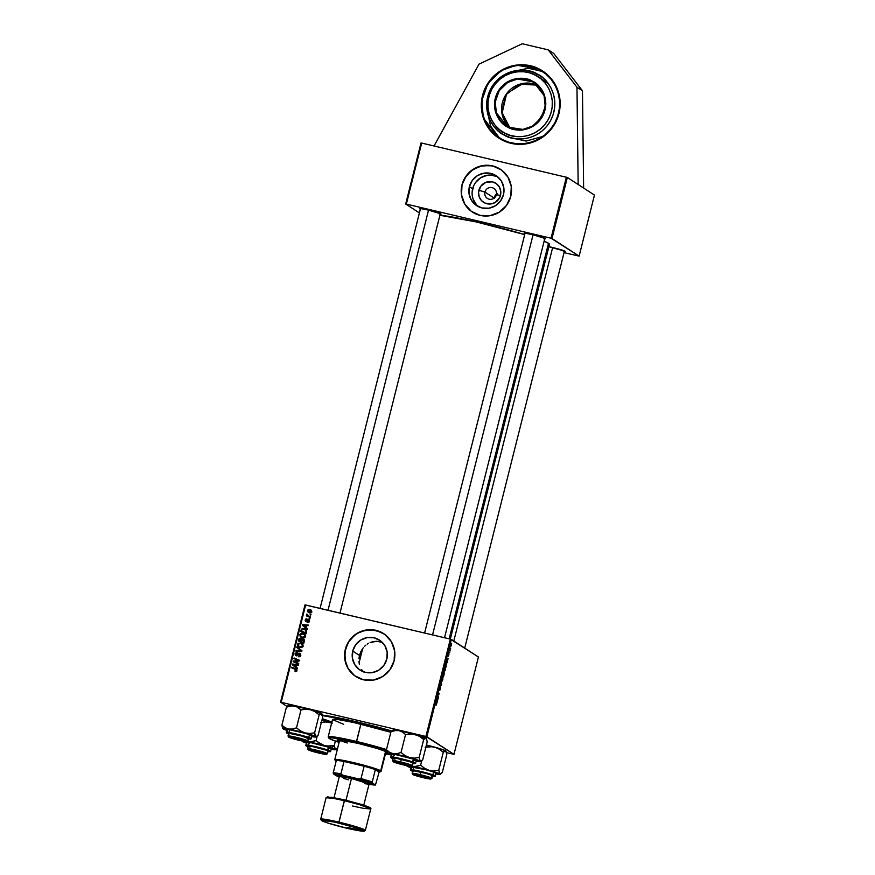 <?xml version="1.0" encoding="UTF-8"?>
<svg xmlns="http://www.w3.org/2000/svg" width="875" height="875" viewBox="0 0 875 875"><rect width="100%" height="100%" fill="white"/><g stroke="black" fill="none" stroke-linecap="round" stroke-linejoin="round"><path stroke-width="1.31" d="M482.541 95.55A40.075 39.156 123 0 1 542.566 70.952A40.075 39.156 123 0 1 558.95 113.564L560.109 105.831L559.77 98.044L557.922 90.508L554.641 83.519L550.069 77.328L544.359 72.188L537.742 68.294L530.48 65.789L522.845 64.772L515.123 65.297L507.609 67.32L500.609 70.777L494.386 75.523L489.169 81.397L485.166 88.156L482.541 95.55L481.37 103.283L481.72 111.07L483.569 118.606L486.839 125.595L491.422 131.786L497.12 136.927L503.738 140.82L511 143.325L518.645 144.342L526.367 143.828L533.87 141.794L540.87 138.348L547.105 133.591L552.311 127.717L556.314 120.958L558.95 113.564A40.075 39.156 123 0 1 498.925 138.173A40.075 39.156 123 0 1 482.541 95.55L482.541 95.55M496.333 194.764A5.972 5.83 -57 0 0 492.089 187.655A5.972 5.83 -57 0 0 484.947 192.084L478.887 190.258A11.32 11.058 123 0 1 492.428 181.847A11.32 11.058 123 0 1 500.478 195.355L496.333 194.764A5.972 5.83 123 0 1 487.386 198.428A5.972 5.83 123 0 1 484.947 192.084A5.972 5.83 123 0 1 493.883 188.42A5.972 5.83 123 0 1 496.333 194.764L500.478 195.355L499.734 197.433L495.37 202.355L491.269 203.897L484.881 203.055L481.392 200.495L479.183 196.777L478.559 192.445L480.758 186.255L485.975 182.284L492.428 181.847L496.355 183.662L499.264 186.856L500.708 190.969L500.478 195.355A11.32 11.058 123 0 1 486.927 203.755A11.32 11.058 123 0 1 478.887 190.258L484.947 192.084L494.178 198.078L484.947 192.084A5.972 5.83 -57 0 0 489.191 199.194A5.972 5.83 -57 0 0 496.333 194.764M494.561 196.973L497.23 193.43L495.556 194.841L494.386 198.209L494.572 196.93M497.722 176.848A17.872 17.456 -57 0 0 472.642 188.781L469.383 186.67A17.872 17.456 123 0 1 496.147 175.7A17.872 17.456 123 0 1 503.464 194.709L500.5 201.02L495.403 205.756L488.928 208.195L482.081 207.977L475.891 205.122L471.308 200.069L469.022 193.594L469.383 186.67L472.347 180.359L477.444 175.623L483.919 173.173L490.766 173.403L496.956 176.247L501.539 181.3L503.825 187.786L503.464 194.709A17.872 17.456 123 0 1 476.689 205.68A17.872 17.456 123 0 1 469.383 186.67L472.642 188.781A17.872 17.456 -57 0 0 478.384 206.642M500.325 169.214A25.583 24.992 -57 0 0 462.033 184.931L461.978 184.898A25.583 24.992 123 0 1 500.292 169.192A25.583 24.992 123 0 1 510.748 196.394L511.273 186.495L508.003 177.22L501.441 169.991L492.581 165.9L482.77 165.583L473.517 169.083L466.211 175.864L461.978 184.898L461.453 194.808L464.723 204.083L471.286 211.312L480.145 215.392L489.945 215.709L499.209 212.209L506.516 205.428L510.748 196.394A25.583 24.992 123 0 1 472.434 212.1A25.583 24.992 123 0 1 461.978 184.898L462.033 184.931A25.583 24.992 -57 0 0 472.467 212.122M360.62 652.105L359.472 655.441L352.734 651.066A17.872 17.456 123 0 1 379.498 640.095A17.872 17.456 123 0 1 386.816 659.105L383.852 665.416L378.755 670.152L372.28 672.602L365.433 672.372L359.242 669.528L354.648 664.475L352.373 657.989L352.734 651.066L355.688 644.755L360.795 640.019L367.259 637.58L374.117 637.798L380.308 640.653L384.891 645.706L387.177 652.181L386.816 659.105A17.872 17.456 123 0 1 360.041 670.075A17.872 17.456 123 0 1 352.734 651.066L359.472 655.441L362.348 649.031L360.62 652.105M363.387 647.642L362.348 649.031L363.387 647.642M365.805 645.192L364.536 646.352L365.805 645.192M368.594 643.289L367.15 644.175L368.594 643.289M373.341 641.572L370.114 642.545L376.731 641.277L373.341 641.572M380.155 641.714L376.731 641.277L382.32 642.381M383.633 633.598L383.698 633.631A25.583 24.992 -57 0 0 345.384 649.337L345.33 649.294A25.583 24.992 123 0 1 383.633 633.598A25.583 24.992 123 0 1 394.1 660.8L394.625 650.891L391.355 641.616L384.781 634.386L375.922 630.306L366.122 629.989L356.858 633.478L349.562 640.259L345.33 649.294L344.805 659.203L348.075 668.478L354.637 675.708L363.497 679.798L373.297 680.116L382.561 676.616L389.867 669.834L394.1 660.8A25.583 24.992 123 0 1 355.786 676.506A25.583 24.992 123 0 1 345.33 649.294L345.384 649.337A25.583 24.992 -57 0 0 355.819 676.528M358.947 658.514L359.472 655.441L358.947 658.514M359.395 664.497L358.925 661.555L359.395 664.497M361.747 669.758L363.584 671.967M322.372 715.094A53.714 3.784 14.1 0 1 391.738 730.964M548.494 243.294L449.148 638.827L548.494 243.294L544.13 241.194A58.833 4.145 -165.9 0 1 548.494 243.294A58.833 4.145 -165.9 0 1 549.467 244.398L548.494 243.294M420.35 209.18A11.08 0.777 14.1 0 1 419.77 208.895L420.262 208.589L419.77 208.895A11.08 0.777 14.1 0 1 419.628 208.633A11.08 0.777 14.1 0 1 429.822 210.448A11.08 0.777 14.1 0 1 440.913 213.872L428.356 210.098L421.466 208.709L419.584 208.688L420.361 209.191M524.311 233.548A11.08 0.777 14.1 0 1 524.169 233.286A11.08 0.777 14.1 0 1 534.362 235.102A11.08 0.777 14.1 0 1 545.442 238.525L532.897 234.752L526.006 233.363L524.125 233.341L524.902 233.844A11.08 0.777 14.1 0 1 524.311 233.548L524.803 233.242L524.311 233.548M547.706 246.444A11.08 0.777 14.1 0 1 565.042 251.245L548.592 246.608M494.998 195.759L494.473 197.827L494.998 195.759M494.988 197.236L495.775 196.361L494.988 197.236M567.339 177.483L594.453 195.081L579.13 256.123L552.005 238.525L567.339 177.483L594.453 195.081L579.13 256.123L564.047 252.634L579.13 256.123L551.042 238.23L406.35 204.105L421.684 143.062L567.339 177.483L552.005 238.525L551.042 238.23L566.377 177.188L551.042 238.23L406.35 204.105L421.684 143.062L567.339 177.483M421.017 142.975L421.684 143.062L421.017 142.975L405.683 204.017L421.017 142.975M450.352 639.111L425.895 736.455L281.203 702.33L305.648 604.986L450.352 639.111L478.428 657.005L453.983 754.348L426.869 736.739L451.314 639.406L478.428 657.005L453.983 754.348L446.545 752.653L453.983 754.348L425.895 736.455L426.869 736.739L451.314 639.406L450.352 639.111L304.992 604.898L305.648 604.986L281.203 702.33L425.895 736.455L450.352 639.111M310.406 616.908L307.792 615.65L306.753 614.086L307.267 615.573L306.294 615.825L310.253 617.509L306.83 614.009L307.267 615.573L306.294 615.825L310.253 617.509L310.406 616.908M309.969 618.636L309.039 618.92L309.969 618.636M306.611 632.002L306.512 630.317L304.883 628.819L302.87 628.392L301.361 629.234L300.737 631.389L306.184 633.708L306.709 631.039L303.931 628.491L301.361 629.234L300.737 631.389L306.184 633.708L306.611 632.002M305.55 636.552L305.255 634.845L303.439 633.423L301.503 633.172L299.917 634.419L300.136 636.355L301.93 637.755L304.38 637.864L305.55 636.552L304.216 633.806L302.881 633.248L299.852 634.648L300.278 636.562L302.597 637.952L305.55 636.552M301.93 644.262L303.133 646.111L302.848 644.438L301.558 643.267L298.036 643.256L297.423 645.258L298.9 647.062L301.525 647.588L303.144 646.144L301.798 643.398L300.464 642.852L297.434 644.241L298.703 646.942L300.18 647.544L303.122 646.22L301.394 643.902L303.089 646.33L300.366 646.953L298.419 645.794L298.091 644.427L300.256 643.431L301.394 643.902M299.316 656.578L298.517 656.13L299.086 656.841L298.517 656.13L298.441 656.742L300.814 655.408L300.234 653.494L298.539 653.264L296.45 654.992L295.772 653.68L297.281 652.345L295.192 653.286L295.181 654.861L296.373 655.616L299.884 654.008L300.059 655.517L298.517 656.13L298.627 656.786L299.95 656.666L300.814 655.408L299.6 653.209L296.045 654.861L296.909 655.364L295.739 653.789L297.281 652.345L295.083 653.603L296.188 655.583L298.966 653.855L300.398 654.336M295.433 671.53L296.789 671.114L296.745 669.506L291.758 667.155L291.605 667.767L296.188 669.823L295.05 671.409L296.986 670.644L295.75 668.85L291.758 667.155L291.605 667.767L295.466 669.408L296.33 670.447L295.006 670.731L295.433 671.53M297.533 668.161L296.155 667.089L296.68 665.033L298.277 665.208L298.43 664.606L292.534 664.048L292.359 664.781L297.369 668.806L296.155 667.089L296.68 665.033L298.277 665.208L298.43 664.606L292.534 664.048L292.359 664.781L297.369 668.806L297.533 668.161M298.725 663.403L294.109 661.456L299.348 660.931L299.512 660.297L294.066 657.978L293.913 658.591L298.539 660.537L293.289 661.052L293.136 661.675L298.572 664.005L298.725 663.403L294.109 661.456L299.348 660.931L299.512 660.297L294.066 657.978L293.913 658.591L298.539 660.537L293.289 661.052L293.136 661.675L298.572 664.005L298.725 663.403M301.919 650.705L296.866 646.844L296.702 647.489L301.033 650.803L295.969 650.409L295.816 651.022L301.722 651.481L301.919 650.705L296.866 646.844L296.702 647.489L301.033 650.803L295.969 650.409L295.816 651.022L301.722 651.481L301.919 650.705M304.358 641.003L303.625 639.198L301.678 639.373L300.07 638.192L298.944 638.827L298.331 640.992L303.778 643.311L304.358 641.003L303.002 638.914L301.678 639.373L300.486 638.247L298.998 638.739L298.331 640.992L303.778 643.311L304.358 641.003M307.464 628.644L306.086 627.572L306.6 625.516L308.197 625.691L308.35 625.089L302.466 624.531L302.28 625.264L307.3 629.289L306.086 627.572L306.6 625.516L308.197 625.691L308.35 625.089L302.466 624.531L302.28 625.264L307.3 629.289L307.464 628.644M307.628 622.377L309.17 621.819L309.334 620.222L308.12 619.555L306.053 620.812L305.725 619.981L306.786 618.844L305.878 618.942L305.134 620.288L305.714 621.316L308.864 620.55L307.628 622.377L309.389 621.272L308.547 619.577L306.458 620.845L305.703 620.058L306.786 618.844L305.189 619.916L306.053 621.447L308.438 620.189L308.875 621.119L307.628 622.377M310.986 614.589L310.056 614.873L310.986 614.589M311.741 611.909L311.467 610.553L310.089 609.558L308.394 609.47L307.617 610.269L307.847 611.811L309.291 612.817L310.964 612.861L311.741 611.909L310.745 609.875L309.652 609.427L307.573 610.422L308.547 612.456L309.739 612.948L311.741 611.909M287.044 706.453L280.547 702.231L304.992 604.898L280.547 702.231L287.044 706.453M450.122 650.486L449.848 648.047L449.378 649.873L449.969 651.087L449.848 648.047L449.378 649.873L449.969 651.087L450.122 650.486M449.684 652.214L449.542 652.816L449.684 652.214M446.381 662.462L445.08 665.623L445.9 667.297L446.545 662.681L445.08 665.623L445.9 667.297L446.316 662.43M445.222 667.198L443.975 670.698L444.248 671.803L445.211 670.119L445.222 667.198L444.128 669.386L444.292 671.825L445.211 670.119L445.156 667.166M442.816 676.802L441.569 680.302L441.842 681.395L442.794 679.711L442.816 676.802L441.722 678.989L441.886 681.417L442.772 679.831L442.75 676.769M439.655 690.539L440.672 687.958L440.431 687.028L439.48 689.008L439.972 686.514L439.305 689.587L440.442 687.564L439.655 690.539L440.475 688.986L440.573 686.952L439.502 689.041L440.191 686.35L439.709 690.561M436.111 705.239L436.811 703.139L436.1 701.389L436.614 703.642L436.023 705.13L436.702 702.603L436.1 701.389L435.947 701.991L436.111 705.239M437.248 701.739L438.145 698.184L436.691 699.016L437.084 702.395L438.145 698.184L436.691 699.016L437.248 701.739M438.441 696.981L437.741 695.592L439.228 693.875L438.408 692.212L438.955 694.214L437.478 695.909L438.288 697.583L437.741 695.592L439.228 693.875L438.408 692.212L438.955 694.214L437.478 695.909L438.441 696.981M441.634 684.294L441.197 681.078L441.405 684.48L440.147 685.245L441.634 684.294L441.197 681.078L441.405 684.48L440.147 685.245L441.634 684.294M444.073 674.581L444.161 672.7L443.756 673.28L443.614 672.306L443.089 673.542L442.673 675.227L443.494 676.889L444.161 672.7L443.264 672.952L442.673 675.227L443.494 676.889L444.073 674.581M447.18 662.222L448.066 658.667L446.622 659.498L447.016 662.867L448.066 658.667L446.622 659.498L447.18 662.222M448.427 656.108L448.886 652.75L448.459 656.119M450.702 648.167L450.559 648.769L450.702 648.167M451.391 643.289L450.756 646.723L451.347 643.278M419.409 212.92L405.683 204.017L419.409 212.92M548.253 244.902L549.128 244.705M524.683 234.609L476.448 221.977L439.906 215.272A58.833 4.145 -165.9 0 1 524.683 234.609M563.347 251.42L565.042 251.245A11.08 0.777 14.1 0 1 565.206 251.398A11.08 0.777 14.1 0 1 564.32 251.541M543.747 238.711L545.442 238.525A11.08 0.777 14.1 0 1 545.617 238.678A11.08 0.777 14.1 0 1 544.731 238.82M439.217 214.058L440.913 213.872A11.08 0.777 14.1 0 1 441.077 214.025A11.08 0.777 14.1 0 1 440.191 214.167M322.23 718.998L331.844 722.302A53.714 3.784 14.1 0 1 322.23 718.998M392.328 731.139L352.691 720.902L321.584 714.995M436.822 698.512L437.992 698.786L436.822 698.512M436.8 698.589L437.653 698.797L436.8 698.589M437.095 700.427L436.767 698.731L437.511 698.797L436.789 698.622L437.511 698.797L437.095 700.427L436.877 698.808L437.511 698.797L437.095 700.427M440.037 686.963L439.6 687.947M440.267 684.775L441.438 685.059L440.267 684.775M441.995 680.805L441.82 678.552L442.652 677.392L442.684 679.591L441.58 680.706L442.236 677.294L442.717 679.481L441.58 680.717M443.702 672.317L443.264 672.952M443.625 673.247L442.673 675.216L443.625 673.258M444.161 672.7L443.756 673.28M443.177 673.783L443.559 672.919M443.548 676.091L442.761 675.402L444.008 673.302L443.548 676.091M443.964 673.291L443.592 674.253M444.402 671.202L444.227 668.948L445.058 667.789L444.402 671.202L444.992 667.767L445.058 670.152L443.986 671.114M446.742 658.995L447.912 659.269L446.742 658.995M446.731 659.072L447.573 659.269L446.72 659.105M447.027 660.909L446.688 659.214L447.431 659.28L447.027 660.909L446.808 659.291L447.431 659.28L447.027 660.909M446.392 664.606L445.955 666.488L445.189 665.175L445.616 663.556L446.228 663.053L446.152 665.722L445.452 666.367L445.758 663.589L446.327 663.163L446.392 664.606M448.952 654.752L448.58 655.506M448.23 655.375L448.722 654.5M448.416 654.062L448.766 653.363M450.866 646.1L451.238 643.891L451.303 645.411L450.516 646.012L451.238 643.891L451.303 645.411L450.516 646.023M451.161 643.88L450.8 644.569M451.303 645.411L450.909 646.111M297.391 668.73L292.359 664.781L292.961 665.186L293.147 664.453L292.534 664.048L298.342 664.934L293.048 664.65L296.592 665.35L295.991 664.967L295.575 666.597L293.048 664.65L295.991 664.967L295.575 666.597L296.188 666.991L292.961 665.186L297.391 668.73M296.734 671.191L295.564 671.552L295.006 670.731L296.942 670.841L296.067 669.802M295.466 669.408L296.33 670.447M292.25 668.041L291.758 667.155L296.603 669.364L292.25 668.041M296.352 669.167L295.75 668.85M296.023 669.692L296.964 670.753M293.77 661.948L293.289 661.052L299.152 660.931L293.77 661.948M294.547 658.864L294.066 657.978L299.48 660.428L294.547 658.864M294.722 661.861L298.703 663.523L294.722 661.861M299.502 653.822L300.158 655.211L299.392 656.173L300.005 656.567L300.77 655.616L300.114 654.216M295.641 655.353L296.188 655.583M296.8 655.977L295.706 653.942M296.242 653.045L297.238 652.663M296.352 654.183L296.909 655.364L298.331 654.369L297.719 653.975L298.331 654.369L300.202 653.603L299.6 653.209L300.431 653.669M300.147 653.439L299.6 653.209M300.541 653.712L299.02 653.712L296.909 655.364M297.434 652.663L296.231 653.056M295.739 653.844L295.98 655.517M295.63 654.325L295.673 654.959M300.311 654.292L300.792 655.506M300.289 656.425L299.48 656.611M301.645 651.197L296.505 651.077L295.969 650.409L301.645 651.197L296.702 647.489L297.456 647.303L300.814 650.595M299.031 647.128L297.861 646.166L297.434 644.241L298.069 644.558M298.725 643.595L301.077 643.245L300.464 642.852L302.094 643.617M302.17 643.661L298.648 643.65M298.08 644.525L298.211 646.133L299.512 647.456M302.663 647.03L299.414 646.614M299.731 646.844L298.233 645.487L298.211 644.109L299.611 643.355L301.514 643.989L302.509 645.827L300.366 646.953L300.967 647.347L298.419 645.794M299.031 646.188L300.967 647.347L303.1 646.341M298.966 641.266L299.119 640.664L298.966 641.266M299.305 639.909L298.703 639.516L299.305 639.909M299.567 639.1L298.998 638.739L299.567 639.1M299.611 639.133L301.098 638.641L300.486 638.247L301.35 638.717L299.742 638.969M301.678 639.373L300.486 638.247M302.28 639.767L303.614 639.319L303.002 638.914L303.877 639.395M304.194 639.559L303.002 638.914M303.942 639.428L302.542 639.494M303.866 640.095L304.281 641.277M301.186 639.319L301.667 640.795L301.066 640.402L300.814 641.375L299.119 640.653L300.355 638.848L301.427 641.769L302.837 639.516L303.898 642.83L299.119 640.653L299.731 641.047L299.381 639.625L300.355 638.848L301.7 640.664M301.667 640.795L300.967 639.242M302.837 639.516L304.183 641.703L303.57 641.309L303.297 642.436L302.061 642.042L301.448 641.648L302.105 639.658L303.822 640.073M304.183 641.703L303.45 639.909M300.355 638.848L301.077 639.373M301.438 637.536L300.278 636.562L299.852 634.648L300.486 634.955M301.131 633.992L303.494 633.642L302.881 633.248L304.5 634.014M304.588 634.058L301.066 634.058L303.8 634.309L305.495 636.737L302.772 637.35L300.836 636.191L300.508 634.823L302.663 633.839L304.281 634.681L304.927 636.234L302.772 637.35L303.384 637.755L301.831 637.011M300.486 634.933L300.617 636.53L301.919 637.853M304.347 634.659L305.528 636.628L303.8 634.309M305.08 637.427L303.537 637.788L301.219 636.617L300.464 635.184L301.077 634.036M302.137 637.252L300.836 636.191M301.438 636.595L303.384 637.755L305.506 636.737M307.322 629.212L302.28 625.264L302.892 625.658L303.078 624.925L302.466 624.531L308.273 625.417L303.078 624.925L302.892 625.658L307.322 629.212M305.506 627.08L302.969 625.133L306.523 625.833L305.911 625.439L305.506 627.08L306.108 627.473L302.969 625.133L305.911 625.439L305.506 627.08M301.383 631.663L301.536 631.061L301.383 631.663M301.711 630.35L301.098 629.956L301.711 630.35M301.941 629.617L304.948 629.573L306.502 632.461L305.9 632.067L305.703 632.833L301.536 631.061L306.305 633.227L301.536 631.061L302.389 629.147L304.861 629.519L305.944 630.711L306.305 633.227L301.536 631.061L301.941 629.628M301.973 629.628L304.544 628.895L303.931 628.491L305.605 629.278M305.758 629.355L302.466 629.103M305.462 629.923L306.556 631.116L306.502 632.461M306.545 632.264L304.948 629.573M309.006 622.125L307.628 621.742L309.487 621.523L308.656 620.627M308.438 620.189L308.875 621.119M305.648 621.272L305.769 620.43M306.666 621.841L305.802 620.309L307.398 619.237M306.108 620.823L305.703 620.058M307.027 621.217L306.458 620.845L307.027 621.217M307.562 620.834L308.328 620.091L307.716 619.697L309.181 619.981M306.163 619.587L306.863 619.216M308.12 620.255L309.28 620.003M309.684 619.183L309.192 618.308L309.684 619.183M310.702 615.136L310.209 614.261L310.702 615.136M307.212 614.72L307.88 615.967L306.939 616.098L306.447 615.223L307.88 615.967L306.578 614.381L307.442 614.403M308.875 612.642L308.131 611.144M311.259 612.741L308.886 611.942L307.573 610.422L309.498 610.028L311.03 610.816M308.186 610.816L310.264 609.831L309.652 609.427L311.052 610.105M311.106 610.127L308.722 610.028M308.142 611.045L309.083 612.795M310.734 610.652L311.795 611.669M309.498 610.028L311.686 612.073L309.827 612.325L308.088 610.575L309.094 609.973L311.227 611.778L308.842 611.92L310.428 612.73L309.094 612.041M309.827 612.325L311.839 612.172L310.111 610.422M380.625 631.936L371.109 629.694L361.397 631.312L354.867 634.944L348.239 642.403L344.892 651.787L345.33 661.686L348.13 668.522L354.692 675.752M497.273 167.541L490.219 165.495L480.408 166.152L471.516 170.537L464.888 177.997L462.033 184.931L461.508 194.841L464.778 204.116L471.352 211.345M473.823 185.489L472.128 192.237M472.281 195.705L473.102 199.073L476.602 204.947M497.262 176.63L490.613 175.066M487.178 175.295L480.703 177.734L475.606 182.47M582.466 90.803L553.733 53.441L548.253 49.886L576.975 87.238L582.466 90.803L576.975 87.238L578.156 184.505L576.975 87.238L548.253 49.886L553.733 53.441L582.466 90.803L583.636 188.059L582.466 90.803M522.244 43.75L548.253 49.886L522.244 43.75L479.008 64.138L522.244 43.75M434.044 145.983L479.008 64.138L434.044 145.983M532.372 81.714L534.155 82.764L544.064 95.572L545.245 106.433L541.231 117.764L532.755 125.978L522.944 129.412L507.741 127.116C513.811 131.556 533.138 133.011 542.609 116.189C551.48 99.039 539.602 83.803 532.525 81.211L535.828 83.956L532.372 81.714A25.583 24.992 123 0 1 534.155 82.764A25.583 24.992 123 0 1 541.745 116.933A25.583 24.992 123 0 1 508.069 126.722A25.583 24.992 123 0 1 506.297 125.672A25.583 24.992 123 0 1 498.706 91.514A25.583 24.992 123 0 1 532.372 81.714L530.261 80.139L522.977 78.356L517.945 78.4L510.617 80.303L504.109 84.263L500.5 87.883L495.666 96.841L494.462 104.377L495.469 111.891L498.608 118.737L501.747 122.631L507.741 127.116L514.795 129.62L522.32 129.927L529.648 128.023L536.156 124.064L541.286 118.387L544.6 111.486L545.65 106.487L545.377 98.897L542.927 91.755L538.519 85.684L532.525 81.211C526.455 76.77 507.139 75.305 497.656 92.137C488.786 109.288 500.664 124.523 507.741 127.116L496.387 112.864L495.206 102.014L499.22 90.683L507.686 82.469L517.508 79.023L532.372 81.714M539.536 69.748C550.266 73.686 568.28 96.786 554.827 122.795C540.455 148.312 511.164 146.092 501.944 139.366L495.655 135.133L490.339 129.73L486.183 123.364L483.35 116.277L481.961 108.73L482.059 101.03L483.645 93.461L486.653 86.319L490.973 79.877L496.442 74.386L502.841 70.055L509.928 67.047L517.431 65.483L525.066 65.428L532.525 66.861L539.536 69.748L545.825 73.981L551.152 79.384L555.308 85.75L558.13 92.848L559.53 100.384L559.431 108.084L557.845 115.653L554.827 122.795L550.506 129.237L545.038 134.728L538.639 139.059L531.552 142.067L524.048 143.631L516.425 143.697L508.955 142.253L501.944 139.366C491.225 135.428 473.211 112.328 486.653 86.319C501.036 60.812 530.327 63.022 539.536 69.748L539.536 69.748M542.609 70.973L539.875 69.366A40.075 39.156 123 0 1 542.609 70.973M535.697 75.327C544.589 78.586 559.508 97.727 548.373 119.273C536.462 140.405 512.203 138.578 504.569 133A34.705 7.372 118.1 0 0 504.263 135.089C512.345 140.995 538.038 142.931 550.638 120.553C562.439 97.737 546.634 77.481 537.228 74.025A34.705 7.372 118.1 0 0 535.697 75.327L540.914 78.827L545.322 83.311L548.767 88.583L551.108 94.456L552.256 100.702L552.18 107.089L550.867 113.356L548.373 119.273L544.786 124.611L540.269 129.15L534.964 132.748L529.091 135.231L522.878 136.533L516.556 136.588L510.377 135.384L504.569 133L499.352 129.489L494.944 125.016L491.498 119.744L489.158 113.87L488.009 107.614L488.086 101.237L489.398 94.97L491.892 89.053L495.48 83.716L500.008 79.166L505.302 75.578L511.175 73.095L517.388 71.794L523.709 71.739L529.889 72.931L535.697 75.327A34.705 7.372 -61.9 0 1 537.228 74.025C529.145 68.119 503.453 66.183 490.842 88.561C479.052 111.377 494.845 131.633 504.263 135.089A34.705 7.372 -61.9 0 1 504.569 133C495.677 129.73 480.758 110.6 491.892 89.053C503.803 67.922 528.073 69.748 535.697 75.327M537.239 85.148A25.583 24.992 -57 0 0 505.783 94.85A25.583 24.992 -57 0 0 509.731 127.531L501.998 113.586L506.658 93.581L523.25 83.377L537.239 85.148L519.87 84.175L505.794 94.85L501.769 112.066L509.731 127.531M513.33 138.348L526.116 141.061L542.85 136.412M548.592 84.022L542.402 79.68M537.228 74.025L531.081 71.498L524.53 70.23L517.836 70.284L511.262 71.662L505.039 74.298L499.428 78.094L494.637 82.906L490.842 88.561L488.206 94.828L486.806 101.456L486.719 108.216L487.944 114.833L490.427 121.056L494.069 126.645L498.739 131.381L504.263 135.089L510.409 137.627L516.95 138.884L523.644 138.83L530.228 137.463L536.441 134.816L542.062 131.02L546.853 126.208L550.638 120.553L553.284 114.297L554.673 107.658L554.761 100.898L553.536 94.281L551.064 88.058L547.411 82.48L542.741 77.733L537.228 74.025M510.147 72.023L528.456 68.283L542.445 71.477M542.653 71.006L539.864 69.366L516.6 65.144L501.222 70.514L487.944 83.377L481.644 101.106L483.47 118.114L498.925 138.173M515.233 70.667L504.12 76.256M488.13 100.898L487.55 113.323M499.363 137.845L490.58 126.022L486.719 108.117M509.458 127.947L508.692 127.236M536.55 84.328L537.513 84.722M359.034 722.947L356.584 722.181L359.034 722.947M385.875 752.205A26.436 1.859 -165.9 0 0 386.87 752.281M339.959 741.639L337.159 740.217L339.128 739.791L357.984 743.367A26.436 1.859 14.1 0 1 386.739 751.778M387.22 753.123A26.436 1.859 14.1 0 1 385.667 753.025M343.645 724.292L332.533 719.578L328.18 736.892A35.809 2.527 14.1 0 1 356.508 741.453A35.809 2.527 -165.9 0 0 328.223 737.078L328.847 738.106A34.956 2.461 14.1 0 1 356.453 742.383L360.861 724.139A35.809 2.527 -165.9 0 0 332.533 719.567L338.592 719.655L354.32 722.641L390.841 732.277A35.809 2.527 -165.9 0 0 360.861 724.139L356.508 741.453A35.809 2.527 14.1 0 1 386.498 749.591A35.809 2.527 -165.9 0 0 356.508 741.453L356.453 742.383L338.997 738.697L329.525 737.625L328.792 737.931L330.148 739.014L339.117 742.361A34.956 2.461 14.1 0 1 328.847 738.106M322.459 715.498A51.155 3.598 14.1 0 1 358.116 722.356L358.116 722.356A51.155 3.598 14.1 0 1 391.573 731.128L353.38 721.252L321.628 715.433M331.909 722.061A51.155 3.598 14.1 0 1 322.317 718.637L331.909 722.061M347.309 742.995A23.877 1.684 14.1 0 1 339.752 739.845M385.416 753.998L390.994 754.906A34.956 2.461 14.1 0 1 385.416 753.998M386.947 750.717L356.453 742.383A34.956 2.461 14.1 0 1 386.542 750.586M339.358 741.398A26.436 1.859 14.1 0 1 337.072 739.998A26.436 1.859 14.1 0 1 357.984 743.367L377.18 748.475L387.319 752.052M387.789 753.102L385.175 752.97M337.706 739.67L340.167 740.819M385.383 752.15L387.363 752.292M337.848 739.758A26.436 1.859 -165.9 0 0 339.566 740.567M308.306 745.938L307.617 748.694A10.227 0.722 14.1 0 1 315.711 750.006A10.227 0.722 -165.9 0 0 307.628 748.748L308.241 749.777A9.373 0.656 14.1 0 1 315.656 750.925L315.711 750.006A10.227 0.722 14.1 0 1 327.458 753.681L328.158 750.914M326.397 754.337L327.425 753.725A10.227 0.722 -165.9 0 0 315.711 750.006L315.656 750.925A9.373 0.656 14.1 0 1 326.397 754.337A9.373 0.656 14.1 0 1 319.003 753.102L308.23 749.733L323.837 753.167L326.233 754.381L319.003 753.102A9.373 0.656 14.1 0 1 308.241 749.777M326.944 746.091L324.516 745.62A17.161 1.203 14.1 0 1 331.625 747.764L334.228 745.555L329.383 746.189L324.516 745.62L317.997 742.186L316.094 740.545L317.188 736.17L316.094 740.545L310.1 741.934L306.294 741.223L324.516 745.62L335.344 749.273L334.228 745.555L326.944 746.091M308.787 746.769L307.803 745.916L312.889 746.692L326.32 750.236A11.08 0.777 14.1 0 1 328.891 751.352L328.891 751.352M331.352 748.573L328.409 747.163L327.698 749.973L316.17 746.78L305.878 745.106A12.786 0.897 14.1 0 1 314.081 746.298A12.786 0.897 14.1 0 1 327.698 749.973L328.409 747.163A12.786 0.897 -165.9 0 0 314.781 743.498A12.786 0.897 -165.9 0 0 306.578 742.306L305.878 745.106C306.873 745.85 303.625 744.953 309.083 747.031C304.938 745.708 305.364 745.391 310.406 746.102L327.698 749.973A12.786 0.897 14.1 0 1 330.684 751.341L327.698 749.973L310.406 746.102L306.283 745.686L309.116 747.042M321.727 720.333L330.312 722.52L325.445 721.952L320.6 722.586L325.445 721.952L332.314 723.089M335.344 741.103L334.228 745.555L335.344 741.103M336.448 749.142L337.761 747.852L335.278 749.744L331.198 749.317A17.161 1.203 14.1 0 0 335.562 749.667L336.372 749.197M331.22 749.23L331.778 749.241L331.22 749.23M302.641 741.092A17.161 1.203 14.1 0 0 302.367 741.333A17.161 1.203 14.1 0 0 302.63 741.562A17.161 1.203 14.1 0 0 306.392 743.083L302.695 741.092M306.6 741.486L308.153 741.759A17.161 1.203 14.1 0 1 324.516 745.62L320.031 743.619L316.094 740.545L312.08 741.748L308.153 741.759A17.161 1.203 14.1 0 0 306.928 741.541M327.523 751.603L329.984 751.559L327.195 750.4L327.961 751.669L330.488 751.647L331.395 748.53A12.786 0.897 -165.9 0 0 328.409 747.163L310.909 742.689L306.622 742.252L309.575 743.662M328.748 748.431L330.936 748.65M310.002 747.195A11.08 0.777 14.1 0 1 307.453 745.97A11.08 0.777 14.1 0 1 314.88 747.13A11.08 0.777 14.1 0 1 326.32 750.236L328.836 751.286L327.753 751.472M334.381 746.867L334.228 745.555L331.625 747.764A17.161 1.203 14.1 0 1 335.344 749.273L334.381 746.867M331.691 722.914A17.161 1.203 -165.9 0 0 330.312 722.52A17.161 1.203 -165.9 0 0 321.88 720.366M430.927 778.991L431.966 778.378A10.227 0.722 -165.9 0 0 420.252 774.659L420.197 775.578A9.373 0.656 14.1 0 1 430.927 778.991A9.373 0.656 14.1 0 1 423.544 777.755L430.773 779.034L427.011 777.394L412.77 774.386L423.544 777.755A9.373 0.656 14.1 0 1 412.781 774.441A9.373 0.656 14.1 0 1 420.197 775.578L420.252 774.659A10.227 0.722 14.1 0 1 431.998 778.334L432.698 775.567M552.661 247.505L453.808 641.025L552.661 247.505M420.886 772.122L420.252 774.659L420.886 772.122M412.847 770.591L412.147 773.347A10.227 0.722 14.1 0 1 420.252 774.659A10.227 0.722 -165.9 0 0 412.169 773.413L412.781 774.441M426.256 744.986L434.853 747.184L430.008 746.605L425.141 747.239L432.447 746.714L441.962 749.317L446.097 751.319L446.808 754.545L442.302 772.505L439.884 773.927A17.161 1.203 14.1 0 1 440.103 774.32A17.161 1.203 14.1 0 1 439.228 774.408L435.728 773.97A17.161 1.203 14.1 0 0 439.228 774.408L440.147 774.156L438.758 770.208L443.275 752.248L445.692 750.837L446.808 754.545L442.302 772.505L440.978 773.795L439.48 773.445L438.758 770.208L433.891 770.842L429.045 770.273L424.561 768.272L420.634 765.198L414.652 766.587L410.845 765.888L429.045 770.273L439.884 773.927A17.161 1.203 14.1 0 0 429.045 770.273L424.561 768.272L420.634 765.198L421.728 760.823L420.634 765.198L416.642 766.391L412.694 766.413A17.161 1.203 14.1 0 1 429.045 770.273L433.891 770.842L433.683 771.619M411.994 770.623L411.983 770.623A11.08 0.777 14.1 0 1 412.552 770.569L426.267 773.5L433.114 775.775L431.944 776.092M431.561 776.18L435.225 775.994L435.925 773.183A12.786 0.897 -165.9 0 0 425.72 769.705A12.786 0.897 -165.9 0 0 411.819 766.839L411.119 769.639A12.786 0.897 14.1 0 1 425.02 772.505A12.786 0.897 14.1 0 1 435.225 775.994A12.786 0.897 14.1 0 1 434.525 776.103C437.139 776.366 434.613 775.337 426.934 773.03L411.119 769.639L426.65 773.522C434.011 775.731 436.439 776.716 433.934 776.475L432.228 775.217L422.045 772.319L412.453 770.35L410.802 770.448L413.164 771.52M440.978 773.795L440.398 774.036M435.75 773.883L436.297 773.894L435.75 773.883M407.181 765.745A17.161 1.203 14.1 0 0 406.908 765.986A17.161 1.203 14.1 0 0 407.17 766.216A17.161 1.203 14.1 0 0 410.922 767.736L407.236 765.745M426.42 745.019A17.161 1.203 -165.9 0 1 434.853 747.184L439.338 749.186L443.275 752.248L444.588 750.958L445.944 751.056A17.161 1.203 -165.9 0 0 445.692 750.837A17.161 1.203 -165.9 0 0 434.853 747.184L439.338 749.186L443.275 752.248L438.758 770.208L433.891 770.842M411.13 766.139L412.694 766.413A17.161 1.203 14.1 0 0 411.469 766.194M435.225 773.303L435.914 773.117L433.453 771.991L425.283 769.595L411.141 767.025M411.819 766.839A12.786 0.897 -165.9 0 0 411.119 766.959L410.419 769.759A12.786 0.897 14.1 0 1 411.119 769.639L411.819 766.839M413 771.291L411.961 770.733L412.552 770.569A11.08 0.777 14.1 0 1 424.222 772.953A11.08 0.777 14.1 0 1 433.431 776.005A11.08 0.777 14.1 0 1 432.841 776.169M411.458 770.263L410.419 769.759L410.703 770.448L412.661 771.345L411.458 770.263M288.717 733.217L288.017 735.984A10.227 0.722 14.1 0 1 296.122 737.286A10.227 0.722 -165.9 0 0 288.039 736.039L288.652 737.067A9.373 0.656 14.1 0 1 296.067 738.205L296.122 737.286A10.227 0.722 14.1 0 1 307.869 740.961L308.558 738.205M306.797 741.617L307.836 741.005A10.227 0.722 -165.9 0 0 296.122 737.286L296.067 738.205A9.373 0.656 14.1 0 1 306.797 741.617A9.373 0.656 14.1 0 1 299.414 740.381L306.108 741.661L304.238 740.447L288.641 737.013L299.414 740.381A9.373 0.656 14.1 0 1 288.652 737.067M328.027 610.269L428.531 210.131L328.027 610.269M411.337 766.281L412.366 765.658A10.227 0.722 -165.9 0 0 400.652 761.939L400.597 762.869A9.373 0.656 14.1 0 1 411.337 766.281A9.373 0.656 14.1 0 1 403.955 765.034L393.181 761.666L408.778 765.1L410.637 766.314L403.955 765.034A9.373 0.656 14.1 0 1 393.192 761.72A9.373 0.656 14.1 0 1 400.597 762.869L400.652 761.939A10.227 0.722 14.1 0 1 412.409 765.614L413.098 762.858M533.061 234.795L432.556 634.922L533.061 234.795M401.297 759.402L400.652 761.939L401.297 759.402M393.258 757.87L392.558 760.638A10.227 0.722 14.1 0 1 400.652 761.939A10.227 0.722 -165.9 0 0 392.569 760.692L393.192 761.72M282.614 728.35L283.03 728.842A17.161 1.203 14.1 0 1 282.778 728.612A17.161 1.203 14.1 0 1 283.697 728.361L281.914 725.123L283.03 728.842L288.564 729.05L284.988 727.639L281.914 725.123L282.614 728.35M288.87 733.928L287.831 733.359L288.422 733.195A11.08 0.777 14.1 0 1 300.092 735.58A11.08 0.777 14.1 0 1 309.302 738.642A11.08 0.777 14.1 0 1 308.711 738.795L307.814 738.719M311.095 735.93L311.784 735.744L310.581 735.088L305.714 733.48L288.717 729.564L287.689 729.466L286.989 732.277L286.289 732.386A12.786 0.897 14.1 0 1 286.989 732.277L287.689 729.466A12.786 0.897 -165.9 0 0 286.989 729.586L286.311 732.747L288.531 733.972L286.989 732.277A12.786 0.897 14.1 0 1 300.891 735.142A12.786 0.897 14.1 0 1 311.095 738.62A12.786 0.897 14.1 0 1 310.395 738.741C313.009 738.992 310.472 737.964 302.805 735.656L286.989 732.277L286.672 733.075L289.034 734.147M310.034 739.102L308.372 738.959L310.034 739.102M288.837 705.742L294.361 705.95L290.412 705.972L286.42 707.164L288.334 705.633L286.42 707.164L281.914 725.123L286.42 707.164L292.392 705.786L296.198 706.486L301.011 709.877L296.505 727.836L292.512 729.028L288.564 729.05L304.916 732.9L300.431 730.898L296.505 727.836L301.011 709.877L305.878 709.231L310.723 709.811L315.208 711.812L319.145 714.875L314.628 732.834L309.761 733.48L304.916 732.9L315.755 736.553L314.628 732.834L319.145 714.875L321.048 713.344L321.967 713.945L322.678 717.183L318.172 735.142L315.689 737.023L311.598 736.597A17.161 1.203 14.1 0 0 315.973 736.947L316.783 736.477M311.62 736.509L312.167 736.52L311.62 736.509M316.848 736.433L318.172 735.142L322.678 717.183L321.792 713.847M320.895 713.934L320.042 713.88M321.836 713.737A17.161 1.203 -165.9 0 0 321.814 713.694A17.161 1.203 -165.9 0 0 321.562 713.464A17.161 1.203 -165.9 0 0 310.723 709.811A17.161 1.203 -165.9 0 0 294.361 705.95L312.725 710.369L321.967 713.945M286.792 730.362L283.03 728.842A17.161 1.203 14.1 0 0 286.792 730.362M307.431 738.806L311.095 738.62L311.795 735.809A12.786 0.897 -165.9 0 0 301.591 732.331A12.786 0.897 -165.9 0 0 287.689 729.466L287.011 729.652M309.805 739.102L310.461 738.927L309.302 738.292L302.52 736.148L287.328 732.9L302.52 736.148C309.881 738.358 312.309 739.342 309.805 739.102M287.864 733.25L287.853 733.25A11.08 0.777 14.1 0 1 288.422 733.195L302.137 736.127L308.711 738.795M314.792 734.147L314.628 732.834L309.761 733.48L304.916 732.9A17.161 1.203 14.1 0 1 315.755 736.553L314.792 734.147M288.564 729.05A17.161 1.203 14.1 0 1 304.916 732.9L300.431 730.898L296.505 727.836L292.512 729.028L288.564 729.05L284.988 727.639L281.914 725.123L283.697 728.361A17.161 1.203 14.1 0 1 288.564 729.05M287.809 705.83L288.619 705.348A17.161 1.203 -165.9 0 1 294.361 705.95L297.927 707.361L301.011 709.877L305.878 709.231L310.723 709.811L315.208 711.812L319.145 714.875L321.562 713.464M393.914 730.691L393.444 729.925L398.902 730.603L394.964 730.625L390.961 731.817L386.444 749.777L390.961 731.817L392.875 730.286L390.961 731.817L394.964 730.625L398.902 730.603L402.478 732.025L405.552 734.53L410.397 733.895L415.264 734.464L419.738 736.466L423.675 739.539L426.092 738.117A17.161 1.203 -165.9 0 0 422.373 736.608L423.675 739.539L426.092 738.117L427.219 741.836L422.713 759.795L420.809 761.327L419.88 760.725L419.169 757.498L414.323 758.133L409.456 757.553L404.983 755.562L401.034 752.489L397.031 753.681L393.094 753.703L389.517 752.281L386.444 749.777L387.57 753.495L393.094 753.703L409.456 757.553L420.295 761.206L416.139 761.25A17.161 1.203 14.1 0 0 420.514 761.6L421.312 761.13M394.942 759.139A11.08 0.777 14.1 0 1 392.394 757.903A11.08 0.777 14.1 0 1 399.82 759.062A11.08 0.777 14.1 0 1 411.272 762.169L413.777 763.219L412.694 763.416M416.303 760.517L413.35 759.106A12.786 0.897 -165.9 0 1 416.336 760.473L415.636 763.273L412.147 762.333L412.912 763.612L415.636 763.273A12.786 0.897 14.1 0 0 412.65 761.906L413.35 759.106L412.65 761.906L401.111 758.712L390.83 757.039A12.786 0.897 14.1 0 1 399.022 758.231A12.786 0.897 14.1 0 1 412.65 761.906L393.739 757.761L391.278 757.805L394.067 758.975C389.889 757.641 390.316 757.334 395.347 758.034L412.147 762.333L414.98 763.689L412.475 763.547M392.35 730.483L393.159 730.002A17.161 1.203 -165.9 0 1 398.902 730.603L415.264 734.464A17.161 1.203 -165.9 0 0 398.902 730.603L402.478 732.025L405.552 734.53L401.034 752.489L405.552 734.53L412.825 733.994L426.333 738.5M423.675 739.539L419.169 757.498L423.675 739.539L422.373 736.608A17.161 1.203 -165.9 0 0 415.264 734.464L419.738 736.466L423.675 739.539M416.161 761.162L416.719 761.173L416.161 761.162M421.389 761.086L422.713 759.795L427.219 741.836L426.508 738.598M391.333 755.016L387.57 753.495A17.161 1.203 14.1 0 1 387.308 753.266A17.161 1.203 14.1 0 1 393.094 753.703A17.161 1.203 14.1 0 1 409.456 757.553A17.161 1.203 14.1 0 1 420.295 761.206L419.169 757.498L414.323 758.133L409.456 757.553L404.983 755.562L401.034 752.489L397.031 753.681L393.094 753.703L389.517 752.281L386.444 749.777L387.57 753.495A17.161 1.203 14.1 0 0 391.3 755.005M413.689 760.364L415.877 760.583M394.023 758.964C388.566 756.897 391.814 757.794 390.83 757.039L391.53 754.239A12.786 0.897 -165.9 0 1 399.733 755.431A12.786 0.897 -165.9 0 1 413.35 759.106L395.861 754.633L391.562 754.195L394.516 755.606M393.739 758.702L392.755 757.848L397.83 758.636L411.272 762.169A11.08 0.777 14.1 0 1 413.842 763.295L413.842 763.295M364.131 766.227A23.023 1.619 14.1 0 1 375.353 769.606A23.023 1.619 14.1 0 1 379.684 771.411L380.702 770.777A23.877 1.684 -165.9 0 0 355.184 763A23.877 1.684 -165.9 0 0 334.808 759.719L335.431 760.747A23.023 1.619 14.1 0 1 336.339 760.408A23.023 1.619 14.1 0 1 344.017 761.491A23.023 1.619 14.1 0 1 364.131 766.227L344.017 761.491L364.131 766.227L361.025 778.608L358.892 778.969L342.628 775.141L340.911 773.861L344.017 761.491L364.131 766.227L361.025 778.608A23.023 1.619 14.1 0 1 372.247 781.988L375.353 769.606L380.034 771.892L375.353 769.606L379.127 772.056L375.452 785.017L372.4 783.037L372.247 781.988L375.353 769.606A23.023 1.619 -165.9 0 0 364.131 766.227M336.12 761.25A23.023 1.619 14.1 0 1 335.781 761.053A23.023 1.619 14.1 0 1 335.431 760.747L336.427 761.414M335.18 760.036A23.877 1.684 14.1 0 1 334.786 759.587A23.877 1.684 14.1 0 1 356.005 763.197A23.877 1.684 14.1 0 1 380.702 770.777L385.591 751.286L380.702 770.777A23.877 1.684 14.1 0 1 381.095 771.225L386.05 751.472M379.969 771.936L381.008 771.323A23.877 1.684 -165.9 0 0 380.702 770.777L379.684 771.411A23.023 1.619 14.1 0 1 379.969 771.936A23.023 1.619 14.1 0 1 379.127 772.056L375.452 785.017A22.17 1.564 14.1 0 1 370.562 784.525L375.452 785.017L372.4 783.037L342.628 775.141L340.911 773.861A23.023 1.619 -165.9 0 0 333.233 772.778L336.339 760.408L333.233 772.778A23.023 1.619 14.1 0 1 340.911 773.861L344.017 761.491A23.023 1.619 -165.9 0 0 336.339 760.408L335.453 760.78M333.233 772.778L333.386 773.839L337.783 776.289A22.17 1.564 14.1 0 1 336.427 775.819L333.386 773.839A22.17 1.564 14.1 0 1 342.628 775.141L333.386 773.839L333.233 772.778M372.247 781.988A23.023 1.619 -165.9 0 0 361.025 778.608L358.892 778.969A22.17 1.564 14.1 0 1 372.4 783.037L372.247 781.988M369.6 808.117L368.605 806.925L361.266 804.388L344.652 799.958L344.291 800.68L359.909 804.792L370.737 808.959A23.023 1.619 -165.9 0 0 344.291 800.68A23.023 1.619 -165.9 0 0 326.08 797.748L333.2 798.328L344.291 800.68L338.855 823.047C344.87 824.403 360.73 828.636 363.945 830.605C366.592 832.442 353.117 829.752 346.773 828.198L362.589 831.195L363.945 830.605L358.181 828.341L334.808 822.128L321.311 820.236L327.436 822.905L346.784 828.198C340.747 826.842 324.898 822.609 321.683 820.641C319.036 818.803 332.511 821.494 338.855 823.047L338.909 822.128L327.819 819.777L320.698 819.186A23.023 1.619 14.1 0 1 338.909 822.128L344.641 799.947L332.773 797.475L327.48 797.541L328.836 796.95M337.345 775.403L340.08 775.119L351.214 777.35A17.905 1.258 -165.9 0 0 337.072 775.163L337.695 776.191A17.052 1.203 14.1 0 1 351.159 778.28L351.214 777.35L361.244 779.942L370.53 782.972L371.416 783.945M370.683 784.481A17.052 1.203 14.1 0 1 368.966 784.503L370.748 784.405L368.058 783.037L351.159 778.28A17.052 1.203 14.1 0 1 370.683 784.481L371.711 783.869A17.905 1.258 -165.9 0 0 351.214 777.35L351.159 778.28L338.997 775.972L337.673 776.103L339.194 777.022A17.052 1.203 14.1 0 1 337.695 776.191M345.986 800.275L351.466 778.477A15.345 1.083 -165.9 0 0 339.325 776.519L351.466 778.477L345.986 800.275M338.909 822.128A23.023 1.619 14.1 0 1 365.345 830.408L354.528 826.241L338.909 822.128M340.605 799.028L330.87 797.18M369.655 808.117L368.572 806.914L363.989 805.241L348.852 800.975M369.097 783.989A15.345 1.083 -165.9 0 0 351.466 778.477L369.097 783.989L363.77 805.164M343.569 778.378L348.359 779.822M364.613 783.65L367.894 784.109M370.737 808.959C371.35 808.5 370.552 807.789 368.364 806.816L344.641 799.947L327.491 796.895L326.08 797.748L320.698 819.186L321.541 820.597C324.57 822.259 332.992 824.797 346.784 828.198L362.261 831.184L365.345 830.408L370.737 808.959L363.617 808.369L352.516 806.017M347.134 827.466L363.956 830.605M549.467 244.398L450.319 639.111M300.737 639.002L301.35 639.406M308.634 620.266L309.247 620.659M305.944 620.758L306.556 621.152M310.745 609.875L311.358 610.28M538.278 85.444L534.155 82.764C560.973 98.219 534.559 142.745 508.069 126.722L506.297 125.672M539.864 69.366C522.397 59.467 497.886 66.347 487.495 84.066C475.978 101.73 481.447 127.455 499.012 138.228M308.492 745.205L309.192 742.405M328.333 750.192L329.044 747.381M329.142 746.966L329.339 746.189M564.463 250.95L464.712 648.102M433.584 772.034L432.873 774.845M413.733 767.058L413.033 769.858M440.913 773.85L440.103 774.32M420.492 208.6L320.075 608.388M289.603 729.684L288.903 732.484M440.333 213.588L339.992 613.091M309.75 733.48L309.553 734.245M309.455 734.672L308.744 737.472M413.284 762.125L413.984 759.325M414.094 758.909L414.291 758.133M444.522 637.744L544.873 238.241M393.433 757.138L394.144 754.337M424.605 633.041L525.033 233.253M362.677 648.561L359.078 662.889M339.741 739.845L334.786 759.587M334.009 797.694L339.325 776.519"/></g></svg>
